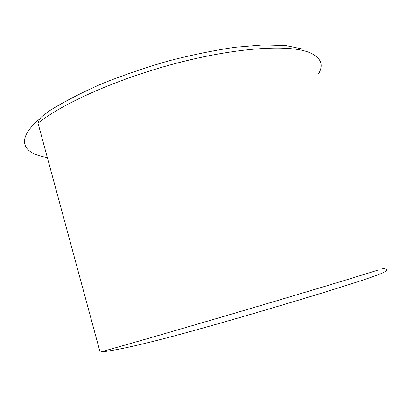 <?xml version="1.0" encoding="UTF-8"?>
<svg xmlns="http://www.w3.org/2000/svg" width="407" height="407" viewBox="0 0 407 407"><rect width="100%" height="100%" fill="white"/><g stroke="black" fill="none" stroke-linecap="round" stroke-linejoin="round"><path stroke-width="0.61" d="M382.733 268.518C389.351 269.103 387.632 271.245 377.579 274.939C360.144 281.527 310.907 296.713 250.809 314.321C190.934 331.746 129.802 348.972 100.102 352.131C129.421 343.935 190.527 326.241 251.094 308.343C311.701 290.435 361.167 275.473 378.139 270.014M47.354 157.601C22.492 153.581 14.876 139.713 39.932 118.742M318.432 74.043C324.211 64.418 320.838 57.107 308.303 52.106C287.78 44.475 236.721 47.588 177.996 62.836C119.302 78.047 62.958 103.063 38.019 123.173C39.113 119.973 40.288 117.862 41.545 116.855L49.98 110.46C64.428 101.531 81.604 92.679 101.501 83.903C122.685 75.387 145.004 67.735 168.462 60.948C191.9 54.899 214.158 50.336 235.231 47.263L263.309 44.918L285.841 45.574L302.065 48.937M100.102 352.131L38.019 123.173"/></g></svg>
